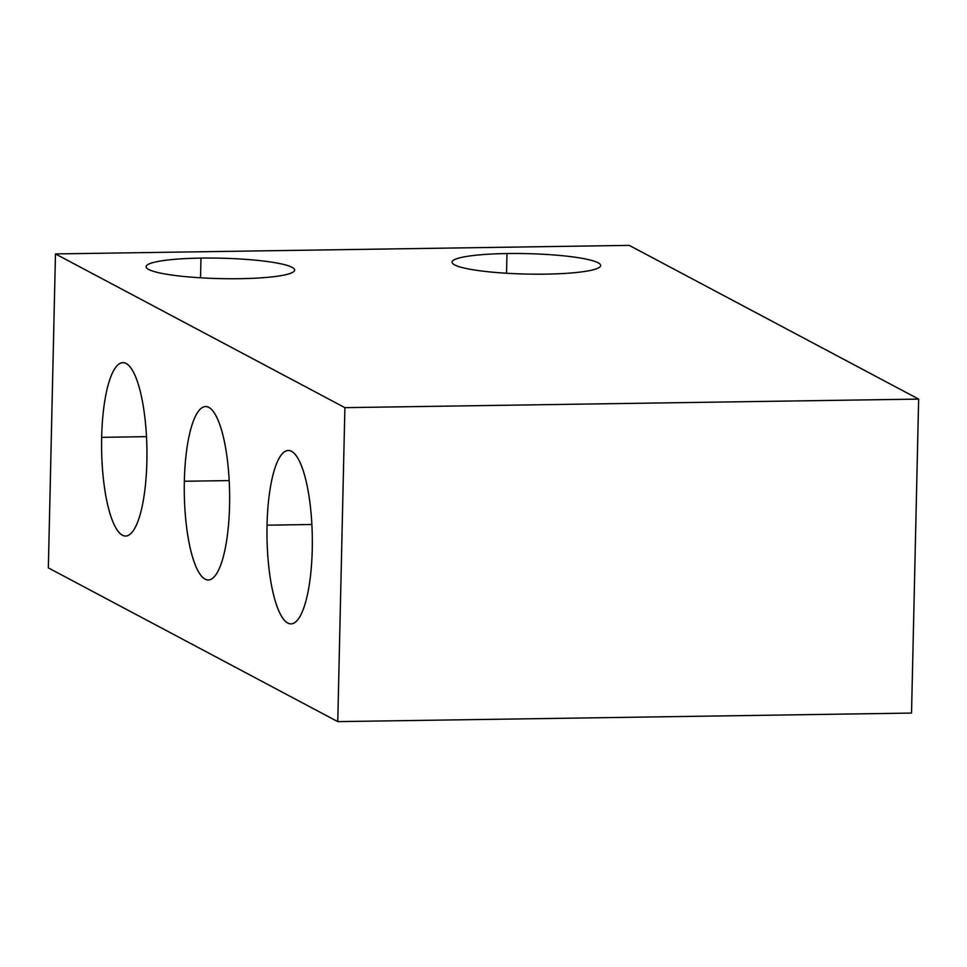 <?xml version="1.0" encoding="UTF-8"?>
<svg xmlns="http://www.w3.org/2000/svg" width="967" height="967" viewBox="0 0 967 967"><rect width="100%" height="100%" fill="white"/><g stroke="black" fill="none" stroke-linecap="round" stroke-linejoin="round"><path stroke-width="1.45" d="M48.35 567.895L337.761 721.624L911.53 713.078L918.65 399.105L911.53 713.078L337.761 721.624L344.893 407.651L337.761 721.624L48.35 567.895L55.47 253.922L629.239 245.376L918.65 399.105L344.893 407.651L55.47 253.922L48.35 567.895M267.037 525.178A86.692 22.664 89.1 0 1 291.587 451.335A86.692 22.664 89.1 0 1 312.256 549.196A86.692 22.664 89.1 0 1 287.695 623.038A86.692 22.664 89.1 0 1 267.037 525.178L311.882 524.501L267.037 525.178A86.692 22.664 -90.9 0 0 290.934 623.872A86.692 22.664 -90.9 0 0 312.256 549.196A86.692 22.664 -90.9 0 0 288.347 450.501A86.692 22.664 -90.9 0 0 267.037 525.178M184.346 481.252A86.692 22.664 89.1 0 1 208.908 407.409A86.692 22.664 89.1 0 1 229.566 505.27A86.692 22.664 89.1 0 1 205.004 579.112A86.692 22.664 89.1 0 1 184.346 481.252L229.191 480.587L184.346 481.252A86.692 22.664 -90.9 0 0 208.243 579.946A86.692 22.664 -90.9 0 0 229.566 505.27A86.692 22.664 -90.9 0 0 205.669 406.575A86.692 22.664 -90.9 0 0 184.346 481.252M101.656 437.338A86.692 22.664 89.1 0 1 126.218 363.495A86.692 22.664 89.1 0 1 146.875 461.356A86.692 22.664 89.1 0 1 122.313 535.198A86.692 22.664 89.1 0 1 101.656 437.338L146.513 436.661L101.656 437.338A86.692 22.664 -90.9 0 0 125.553 536.032A86.692 22.664 -90.9 0 0 146.875 461.356A86.692 22.664 -90.9 0 0 122.978 362.649A86.692 22.664 -90.9 0 0 101.656 437.338M629.239 245.376L55.47 253.922L344.893 407.651L918.65 399.105L629.239 245.376M506.986 253.547A74.314 10.214 -178.7 0 1 598.09 262.77A74.314 10.214 -178.7 0 1 545.751 274.132A74.314 10.214 -178.7 0 1 454.647 264.91A74.314 10.214 -178.7 0 1 506.986 253.547L506.539 273.25L506.986 253.547A74.314 10.214 1.3 0 0 452.072 262.154A74.314 10.214 1.3 0 0 545.751 274.132A74.314 10.214 1.3 0 0 600.664 265.526A74.314 10.214 1.3 0 0 506.986 253.547M200.979 258.104A74.314 10.214 -178.7 0 1 292.082 267.327A74.314 10.214 -178.7 0 1 239.743 278.689A74.314 10.214 -178.7 0 1 148.64 269.467A74.314 10.214 -178.7 0 1 200.979 258.104L200.532 277.807L200.979 258.104A74.314 10.214 1.3 0 0 146.065 266.711A74.314 10.214 1.3 0 0 239.743 278.689A74.314 10.214 1.3 0 0 294.657 270.083A74.314 10.214 1.3 0 0 200.979 258.104"/></g></svg>
